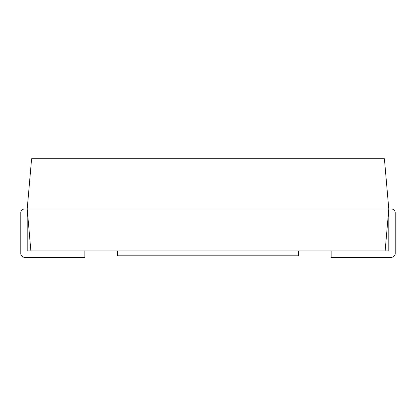 <?xml version="1.0" encoding="UTF-8"?>
<svg xmlns="http://www.w3.org/2000/svg" width="416" height="416" viewBox="0 0 416 416"><rect width="100%" height="100%" fill="white"/><g stroke="black" fill="none" stroke-linecap="round" stroke-linejoin="round"><path stroke-width="0.62" d="M84.843 250.884L84.843 257.286L24.497 257.286A3.697 3.697 0 0 1 20.8 253.594L20.8 212.706A3.697 3.697 0 0 1 24.497 209.009L388.794 209.009L384.4 158.761L31.6 158.761L27.206 209.009L30.867 250.884L385.133 250.884L388.794 209.009L391.503 209.009A3.697 3.697 0 0 1 395.2 212.706L395.2 253.594A3.697 3.697 0 0 1 391.503 257.286L331.157 257.286L331.157 250.884M117.354 250.884L117.354 255.809L298.646 255.809L298.646 250.884M30.867 250.884L27.206 250.884L27.206 209.009L388.794 209.009L388.794 250.884L385.133 250.884M167.138 158.761L208.01 158.761"/></g></svg>
